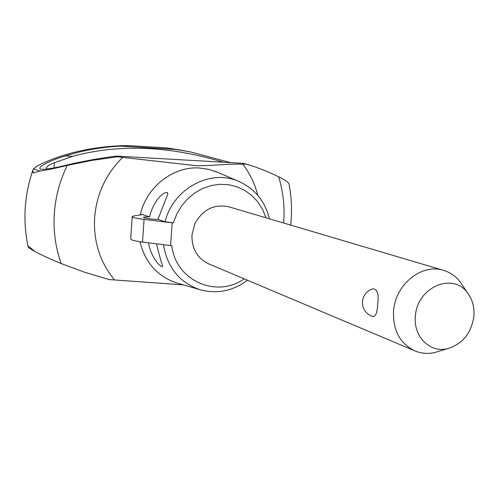 <?xml version="1.0" encoding="UTF-8"?>
<svg xmlns="http://www.w3.org/2000/svg" width="499" height="499" viewBox="0 0 499 499"><rect width="100%" height="100%" fill="white"/><g stroke="black" fill="none" stroke-linecap="round" stroke-linejoin="round"><path stroke-width="0.75" d="M289.015 183.894L288.971 183.669C288.229 182.204 284.786 179.896 278.648 176.752L267.894 171.787L256.261 167.302L246.412 164.152L242.763 164.171C223.614 163.815 215.244 165.787 196.213 165.693L117.371 156.786L92.003 160.397L67.309 165.4C55.557 168.25 46.426 170.147 39.914 171.088L33.109 172.991L32.94 169.928L33.608 168.837C35.385 166.99 38.997 164.876 44.455 162.499C66.654 152.65 92.365 147.037 121.588 145.658L129.946 145.696L166.647 147.922L177.806 149.588L190.63 151.958L230.613 162.643M34.088 251.053L28.649 247.741L28.2 247.173L28.767 246.462L35.105 251.627C41.953 255.226 50.655 259.218 61.215 263.603L84.799 272.323L109.181 279.583L183.364 284.879M269.429 218.818C264.981 201.078 254.733 188.597 238.684 181.368C210.516 168.612 173.016 188.647 165.1 221.737L173.415 222.841L176.796 213.99L181.617 205.869L187.705 198.745L194.853 192.857L202.819 188.404L211.32 185.522L220.084 184.293L228.81 184.755L237.218 186.869L245.04 190.556L252.026 195.689L257.958 202.083L262.661 209.536L265.998 217.801M122.717 157.322C105.875 173.964 96.5 194.192 94.585 218.013C93.45 241.822 100.099 262.449 114.527 279.902M257.802 195.358C254.883 183.844 249.874 173.446 242.763 164.171M223.458 162.231C168.918 145.752 118.619 143.793 72.573 156.355L54.385 162.736C49.476 164.514 46.819 166.267 46.407 167.995L46.856 168.999M217.751 172.38L208.701 169.336L199.563 168.013C173.165 166.042 146.257 187.038 140.231 214.969M117.371 156.786L117.265 156.143L112.618 156.567L93.556 159.474L74.345 163.254L58.944 166.897C51.459 168.469 45.802 169.28 41.953 169.329L40.338 169.08C36.614 166.965 52.177 159.736 65.338 155.944C83.133 150.342 101.528 147.068 120.515 146.126L129.946 145.696M72.573 156.355L65.338 155.944M157.909 219.466C151.272 219.117 146.644 218.55 144.024 217.757L143.506 217.364C143.799 216.959 145.845 216.791 149.656 216.853C151.596 206.199 160.584 192.246 167.321 192.471L167.807 194.061L157.909 219.466L165.1 221.737M156.586 243.886C158.85 253.76 160.89 261.158 162.699 266.092L162.056 266.765C156.58 264.289 149.694 252.176 148.64 242.863M132.204 216.653L130.688 238.927L131.661 239.819C133.532 240.612 137.144 241.36 142.508 242.077L144.074 219.392C138.697 218.718 135.073 218.038 133.196 217.339L132.21 216.566L134.144 215.874L141.354 214.801L141.516 214.277L149.656 216.853M439.937 350.953L434.579 352.568C427.699 354.034 421.106 353.467 414.8 350.866L208.657 263.852C197.23 258.27 191.66 248.639 191.953 234.954L194.884 223.658C202.844 209.355 214.233 203.754 229.047 206.867L443.605 270.371C450.129 272.36 455.581 276.103 459.972 281.598L463.084 286.245M414.8 350.866C399.836 343.487 392.75 330.176 393.549 310.933C395.277 284.374 421.967 263.06 443.605 270.371M362.474 301.277C363.334 295.202 366.634 291.073 372.379 288.884C377.381 288.559 379.121 293.905 377.6 304.92C377.244 312.923 375.604 316.815 372.691 316.603L372.422 316.509M473.869 316.541C474.643 307.347 472.503 299.419 467.451 292.757C452.755 271.893 416.983 287.38 415.418 315.948C413.041 336.332 429.826 353.149 447.441 348.689C462.367 344.216 471.175 333.5 473.869 316.541M142.508 242.077L171.775 245.714C175.729 280.769 216.778 298.639 244.161 278.835M144.074 219.392L172.199 222.797L170.564 245.676M172.199 222.797L173.415 222.841M163.516 244.772C167.371 267.607 179.509 282.571 199.931 289.676C216.922 294.267 232.765 291.123 247.46 280.232M139.938 241.716C145.016 262.118 156.873 275.735 175.505 282.565L178.049 283.345M190.63 151.958L166.629 147.929M117.265 156.143L242.994 163.348L246.412 164.152M67.309 165.4C59.712 180.881 55.364 197.186 54.266 214.314C53.281 231.436 55.601 247.866 61.215 263.603M283.682 223.034C284.904 207.204 283.226 191.772 278.648 176.752M54.385 162.743L54.073 167.832M177.806 149.588L120.515 146.126M39.914 171.088L33.608 168.837M32.809 170.321C24.226 195.633 22.68 221.207 28.169 247.03M215.287 171.363L216.179 171.718M216.728 171.943L217.246 172.167M238.684 181.368L216.61 171.893M467.451 292.757L459.972 281.598M362.455 301.471C362.349 308.869 365.761 313.915 372.691 316.603M447.441 348.689L434.579 352.568M199.931 289.676L176.858 282.995M175.505 282.565L176.571 282.908M176.939 283.02L177.569 283.201M288.971 183.669C291.591 197.386 292.171 211.202 290.717 225.118"/></g></svg>

